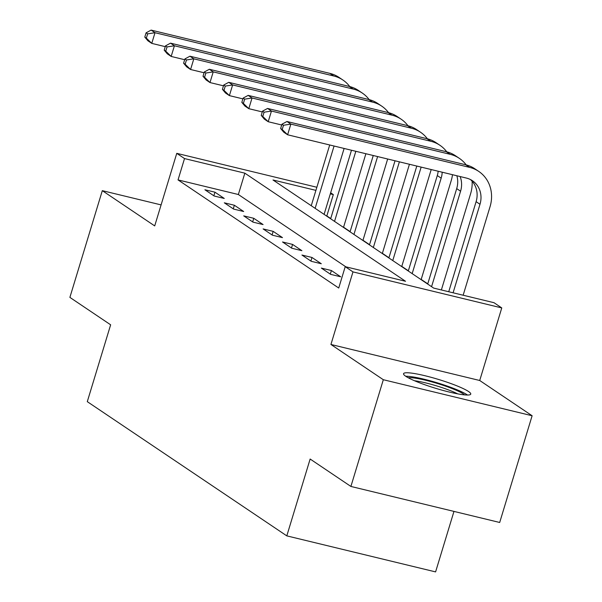 <?xml version="1.0" encoding="UTF-8"?>
<svg xmlns="http://www.w3.org/2000/svg" width="602" height="602" viewBox="0 0 602 602"><rect width="100%" height="100%" fill="white"/><g stroke="black" fill="none" stroke-linecap="round" stroke-linejoin="round"><path stroke-width="0.9" d="M468.514 391.488A35.112 4.658 16.9 0 0 431.657 377.462A35.112 4.658 16.9 0 0 403.551 373.691A35.112 4.658 16.9 0 0 405.786 376.303A35.112 4.658 16.9 0 0 442.643 390.329A35.112 4.658 16.9 0 0 470.749 394.099A35.112 4.658 16.9 0 0 468.514 391.488M315.915 190.375L272.992 179.983L433.681 288.095L494.001 302.701L501.767 307.923L352.975 271.893L345.217 266.671L405.537 281.277L244.841 173.165L184.521 158.567L176.762 153.344L316.863 187.26M479.719 380.494L330.927 344.472L383.323 379.719L350.898 486.446L499.69 522.476L532.115 415.749L479.719 380.494L501.767 307.923M453.968 511.407L435.592 571.9L286.8 535.87L87.29 401.654L110.64 324.809L69.885 297.388L102.31 190.661L154.706 225.916L176.762 153.344M330.648 192.798L333.312 194.589L330.325 193.867M330.724 218.556L326.826 215.937L333.312 194.589M427.766 283.843L421.197 279.426M408.359 270.787L401.79 266.37M388.945 257.731L382.383 253.314M369.538 244.668L362.976 240.258M350.131 231.612L343.569 227.202M383.323 379.719L532.115 415.749M161.095 204.898L102.31 190.661M326.826 215.937L326.201 215.787M345.834 266.821L238.354 194.514L178.034 179.908L338.73 288.019L345.217 266.671M204.898 189.758L214.214 196.026L224.268 198.457L214.952 192.189L204.898 189.758M224.305 202.814L233.621 209.082L243.675 211.513L234.359 205.244L224.305 202.814M243.712 215.87L253.028 222.138L263.082 224.569L253.766 218.3L243.712 215.87M263.119 228.926L272.435 235.194L282.488 237.624L273.173 231.364L263.119 228.926M282.526 241.981L291.842 248.25L301.895 250.688L292.58 244.42L282.526 241.981M301.941 255.037L311.249 261.306L321.302 263.744L311.994 257.475L301.941 255.037M321.348 268.093L330.664 274.361L340.717 276.8L331.401 270.531L321.348 268.093M330.927 344.472L352.975 271.893M178.034 179.908L184.521 158.567M350.898 486.446L310.143 459.033L286.8 535.87M238.354 194.514L244.841 173.165M213.86 195.785L214.952 192.189M233.267 208.841L234.359 205.244M252.674 221.897L253.766 218.3M272.081 234.953L273.173 231.364M291.488 248.009L292.58 244.42M310.895 261.065L311.994 257.475M330.302 274.128L331.401 270.531M344.118 148.461L324.094 214.365M311.249 205.726L329.708 144.969M315.132 208.337L334.065 146.03M165.264 46.655L151.764 43.382L147.881 40.77L144.789 37.091L146.346 38.137L147.64 33.862L146.09 32.817L144.789 37.091M146.09 32.817L151.125 30.1L329.873 73.376A33.765 30.71 -56.1 0 1 338.994 77.387L342.877 79.998A33.765 30.71 -56.1 0 1 349.739 86.553M151.125 30.1L155.007 32.711L333.756 75.987A33.765 30.71 -56.1 0 1 342.877 79.998M147.64 33.862L155.007 32.711L151.764 43.382L146.346 38.137M365.888 153.736L343.501 227.421M330.656 218.782L351.485 150.244M334.539 221.393L355.835 151.298M184.671 59.711L171.171 56.437L167.288 53.826L164.203 50.147L165.753 51.193L167.047 46.918L165.497 45.872L164.203 50.147M165.497 45.872L170.532 43.156L349.28 86.44A33.765 30.71 -56.1 0 1 358.401 90.443L362.284 93.054A33.765 30.71 -56.1 0 1 369.146 99.608M170.532 43.156L174.414 45.767L353.163 89.051A33.765 30.71 -56.1 0 1 362.284 93.054M167.047 46.918L174.414 45.767L171.171 56.437L165.753 51.193M387.665 159.003L362.908 240.476M350.063 231.838L373.255 155.519M353.946 234.449L377.612 156.573M204.078 72.767L190.578 69.501L186.695 66.882L183.61 63.202L185.16 64.248L186.454 59.974L184.904 58.936L183.61 63.202M184.904 58.936L189.939 56.212L368.687 99.496A33.765 30.71 -56.1 0 1 377.808 103.499L381.691 106.11A33.765 30.71 -56.1 0 1 388.553 112.664M189.939 56.212L193.821 58.823L372.57 102.107A33.765 30.71 -56.1 0 1 381.691 106.11M186.454 59.974L193.821 58.823L190.578 69.501L185.16 64.248M409.435 164.278L382.315 253.532M369.47 244.894L395.025 160.787M373.353 247.505L399.382 161.84M223.485 85.823L209.985 82.557L206.102 79.946L203.017 76.258L204.567 77.304L205.861 73.03L204.311 71.992L203.017 76.258M204.311 71.992L209.345 69.268L388.094 112.551A33.765 30.71 -56.1 0 1 397.215 116.555L401.098 119.166A33.765 30.71 -56.1 0 1 407.96 125.72M209.345 69.268L213.228 71.879L391.977 115.163A33.765 30.71 -56.1 0 1 401.098 119.166M205.861 73.03L213.228 71.879L209.985 82.557L204.567 77.304M431.205 169.546L401.722 266.588M388.877 257.949L416.802 166.062M392.76 260.561L421.152 167.115M242.892 98.879L229.392 95.613L225.509 93.001L222.424 89.314L223.974 90.36L225.268 86.094L223.718 85.048L222.424 89.314M223.718 85.048L228.752 82.323L407.501 125.607A33.765 30.71 -56.1 0 1 416.622 129.611L420.505 132.222A33.765 30.71 -56.1 0 1 427.367 138.776M228.752 82.323L232.635 84.935L411.384 128.218A33.765 30.71 -56.1 0 1 420.505 132.222M225.268 86.094L232.635 84.935L229.392 95.613L223.974 90.36M408.284 377.785A30.386 4.033 -163.1 0 1 435.065 382.789A30.386 4.033 -163.1 0 1 463.254 393.881A30.386 4.033 -163.1 0 1 464.533 394.882M467.536 395.032A34.886 4.628 16.9 0 0 467.28 394.859A34.886 4.628 16.9 0 0 437.09 382.767A34.886 4.628 16.9 0 0 405.703 376.25M457.701 393.866A28.136 3.732 16.9 0 0 414.53 380.75M452.486 174.7A33.765 30.71 -56.1 0 1 451.222 180.592L421.129 279.644M408.291 271.005L437.293 175.551A22.507 20.468 123.9 0 0 438.173 171.231M412.167 273.617L441.168 178.162A22.507 20.468 123.9 0 0 442.177 172.202M262.299 111.934L248.799 108.669L244.916 106.057L241.831 102.37L243.381 103.416L244.675 99.149L243.125 98.103L241.831 102.37M243.125 98.103L248.159 95.379L426.908 138.663A33.765 30.71 -56.1 0 1 436.029 142.666L439.911 145.278A33.765 30.71 -56.1 0 1 446.774 151.832M248.159 95.379L252.042 97.991L430.791 141.274A33.765 30.71 -56.1 0 1 439.911 145.278M244.675 99.149L252.042 97.991L248.799 108.669L243.381 103.416M472.088 181.194A33.765 30.71 -56.1 0 1 470.629 193.648L441.371 289.953M427.698 284.061L456.7 188.607A22.507 20.468 123.9 0 0 456.865 175.761M431.574 286.672L460.575 191.218A22.507 20.468 123.9 0 0 460.124 176.552M281.706 124.99L268.206 121.724L264.323 119.113L261.238 115.426L262.788 116.472L264.082 112.205L262.532 111.159L261.238 115.426M262.532 111.159L267.566 108.443L446.315 151.719A33.765 30.71 -56.1 0 1 455.436 155.722L459.318 158.334A33.765 30.71 -56.1 0 1 466.181 164.888M267.566 108.443L271.449 111.054L450.198 154.33A33.765 30.71 -56.1 0 1 459.318 158.334M264.082 112.205L271.449 111.054L268.206 121.724L262.788 116.472M281.939 124.215L280.645 128.482L282.195 129.528L283.489 125.261L281.939 124.215L286.973 121.499L290.856 124.11L469.605 167.386A33.765 30.71 -56.1 0 1 478.725 171.389A33.765 30.71 -56.1 0 1 490.043 206.712L463.149 295.228M448.738 291.737L476.107 201.662A22.507 20.468 123.9 0 0 470.418 179.546M453.095 292.79L479.99 204.274A22.507 20.468 123.9 0 0 472.442 180.728A22.507 20.468 123.9 0 0 466.362 178.057L287.613 134.78L283.73 132.169L280.645 128.482M286.973 121.499L465.722 164.775A33.765 30.71 -56.1 0 1 474.843 168.778L478.725 171.389M283.489 125.261L290.856 124.11L287.613 134.78L282.195 129.528M329.873 73.376L333.756 75.987M349.28 86.44L353.163 89.051M368.687 99.496L372.57 102.107M388.094 112.551L391.977 115.163M407.501 125.607L411.384 128.218M437.293 175.551L441.168 178.162M426.908 138.663L430.791 141.274M456.7 188.607L460.575 191.218M446.315 151.719L450.198 154.33M476.107 201.662L479.99 204.274M465.722 164.775L469.605 167.386"/></g></svg>
